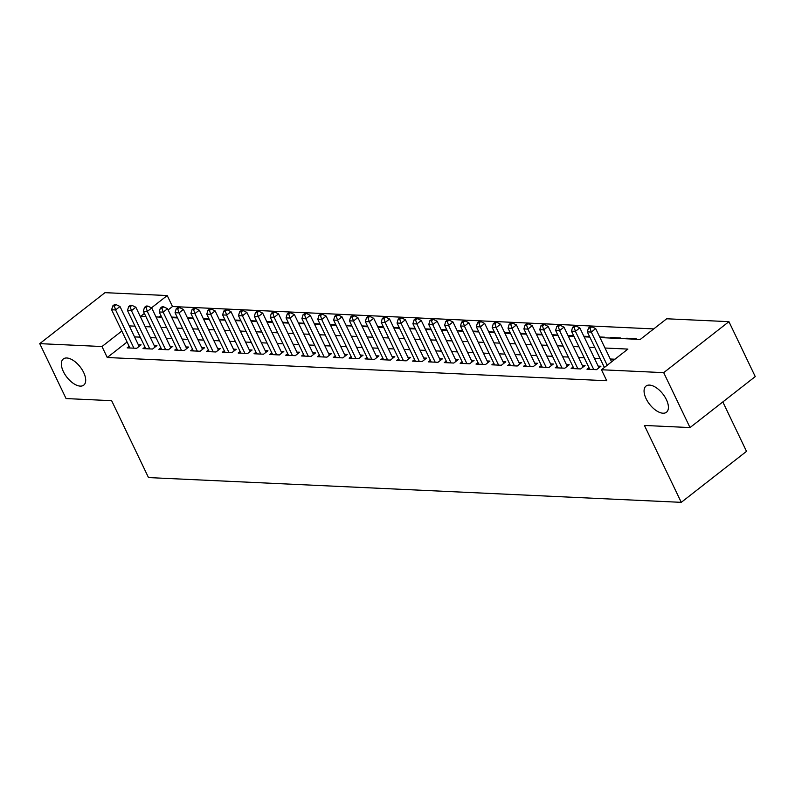 <?xml version="1.0" encoding="UTF-8"?>
<svg xmlns="http://www.w3.org/2000/svg" width="795" height="795" viewBox="0 0 795 795"><rect width="100%" height="100%" fill="white"/><g stroke="black" fill="none" stroke-linecap="round" stroke-linejoin="round"><path stroke-width="1.19" d="M646.096 398.683A16.606 8.407 52 0 1 646.017 386.072A16.606 8.407 52 0 1 666.389 399.627A16.606 8.407 52 0 1 666.468 412.237A16.606 8.407 52 0 1 646.096 398.683M63.371 371.583A16.606 8.407 52 0 1 63.292 358.972A16.606 8.407 52 0 1 83.674 372.527A16.606 8.407 52 0 1 83.743 385.138A16.606 8.407 52 0 1 63.371 371.583M722.824 401.932L746.505 451.361L681.265 502.341L148.496 477.576L111.648 400.68L66.065 398.563L39.75 343.639L104.98 292.659L167.218 295.551L151.467 307.854M653.729 328.911L172.485 306.532L167.218 295.551M599.977 337.567L640.253 339.435L666.697 318.775L728.936 321.667L663.696 372.646L601.467 369.755L627.911 349.084L604.985 348.021M663.696 372.646L690.02 427.571L755.25 376.591L728.936 321.667M588.976 367.697L587.008 369.238L596.518 369.675L600.921 366.237L598.148 366.107M573.125 366.962L571.148 368.502L580.658 368.94L585.07 365.501L582.298 365.372M557.265 366.217L555.288 367.767L564.808 368.204L569.21 364.756L566.438 364.627M541.405 365.481L539.437 367.022L548.947 367.469L553.36 364.021L550.577 363.891M525.555 364.746L523.577 366.286L533.087 366.734L537.5 363.285L534.727 363.156M509.694 364.011L507.717 365.551L517.237 365.998L521.639 362.55L518.867 362.421M493.834 363.275L491.866 364.816L501.377 365.253L505.789 361.814L503.016 361.685M477.984 362.53L476.006 364.08L485.526 364.517L489.929 361.079L487.156 360.95M462.124 361.795L460.156 363.335L469.666 363.782L474.078 360.334L471.296 360.205M446.273 361.059L444.296 362.599L453.806 363.047L458.218 359.598L455.446 359.469M430.413 360.324L428.435 361.864L437.956 362.311L442.358 358.863L439.585 358.734M414.553 359.588L412.585 361.129L422.095 361.566L426.508 358.128L423.725 357.998M398.702 358.853L396.725 360.393L406.245 360.831L410.647 357.392L407.875 357.263M382.842 358.108L380.875 359.658L390.385 360.095L394.787 356.647L392.015 356.518M366.992 357.372L365.014 358.913L374.524 359.36L378.937 355.912L376.164 355.782M351.132 356.637L349.154 358.177L358.674 358.625L363.077 355.176L360.304 355.047M335.271 355.902L333.304 357.442L342.814 357.889L347.226 354.441L344.444 354.312M319.421 355.166L317.444 356.707L326.954 357.144L331.366 353.705L328.593 353.576M303.561 354.421L301.583 355.971L311.103 356.408L315.506 352.96L312.733 352.841M287.701 353.686L285.733 355.226L295.243 355.673L299.655 352.225L296.883 352.096M271.85 352.95L269.873 354.491L279.393 354.938L283.795 351.489L281.023 351.36M255.99 352.215L254.022 353.755L263.533 354.202L267.945 350.754L265.162 350.625M240.14 351.479L238.162 353.02L247.672 353.457L252.085 350.019L249.312 349.889M224.279 350.734L222.302 352.284L231.822 352.722L236.224 349.283L233.452 349.154M208.419 349.999L206.452 351.549L215.962 351.986L220.374 348.538L217.592 348.409M192.569 349.263L190.591 350.804L200.111 351.251L204.514 347.803L201.741 347.673M176.709 348.528L174.741 350.068L184.251 350.516L188.654 347.067L185.881 346.938M160.858 347.793L158.881 349.333L168.391 349.77L172.803 346.332L170.031 346.203M144.998 347.057L143.02 348.598L152.541 349.035L156.943 345.596L154.17 345.467M175.655 317.841L176.351 317.294L171.571 317.076M191.516 318.576L192.211 318.03L187.431 317.811M207.366 319.312L208.061 318.775L203.291 318.547M223.226 320.047L223.922 319.51L219.142 319.282M239.086 320.792L239.772 320.246L235.002 320.027M254.937 321.528L255.632 320.981L250.862 320.763M270.797 322.263L271.493 321.717L266.713 321.498M286.657 322.999L287.343 322.462L282.573 322.233M302.507 323.734L303.203 323.197L298.423 322.969M318.368 324.469L319.063 323.933L314.283 323.714M334.218 325.215L334.914 324.668L330.144 324.449M350.078 325.95L350.774 325.403L345.994 325.185M365.939 326.685L366.624 326.139L361.854 325.92M381.789 327.421L382.484 326.884L377.704 326.656M397.649 328.156L398.345 327.62L393.565 327.401M413.499 328.901L414.195 328.355L409.425 328.136M429.36 329.637L430.055 329.09L425.275 328.872M445.22 330.372L445.906 329.826L441.136 329.607M461.07 331.108L461.766 330.571L456.986 330.342M476.93 331.843L477.626 331.306L472.846 331.078M492.791 332.578L493.476 332.042L488.706 331.823M508.641 333.324L509.337 332.777L504.557 332.558M524.501 334.059L525.197 333.512L520.417 333.294M540.352 334.794L541.047 334.258L536.277 334.029M556.212 335.53L556.907 334.993L552.128 334.765M572.072 336.265L572.758 335.728L567.988 335.51M587.922 337.01L588.618 336.464L583.838 336.245M603.783 337.746L604.478 337.199L599.698 336.981M611.097 338.084L610.818 337.497L620.329 337.935L619.633 338.481M626.957 338.819L626.669 338.233L636.189 338.68L635.493 339.217M172.485 306.532L168.152 309.921M160.918 315.575L159.01 317.066M610.123 338.034L610.818 337.497M625.983 338.779L626.669 338.233M127.081 342.019L107.246 357.512L606.724 380.735L601.467 369.755M614.942 359.221L610.252 359.002M600.086 358.535L594.392 358.267M584.236 357.79L578.541 357.531M568.375 357.054L562.681 356.796M552.525 356.319L546.821 356.051M536.665 355.584L530.971 355.315M520.805 354.848L515.11 354.58M504.954 354.113L499.26 353.845M489.094 353.368L483.4 353.109M473.244 352.632L467.54 352.374M457.383 351.897L451.689 351.628M441.523 351.161L435.829 350.893M425.673 350.426L419.979 350.158M409.813 349.681L404.118 349.422M393.952 348.945L388.258 348.687M378.102 348.21L372.408 347.942M362.242 347.475L356.548 347.206M346.391 346.739L340.687 346.471M330.531 345.994L324.837 345.736M314.671 345.259L308.977 345M298.821 344.523L293.126 344.255M282.96 343.788L277.266 343.519M267.11 343.052L261.406 342.784M251.25 342.317L245.556 342.049M235.39 341.572L229.695 341.313M219.539 340.836L213.845 340.578M203.679 340.101L197.985 339.833M187.819 339.366L182.125 339.097M171.968 338.63L166.274 338.362M156.108 337.885L150.414 337.627M140.258 337.15L134.554 336.891M129.138 346.312L127.17 347.862L136.68 348.299L141.093 344.851L138.31 344.722M690.02 427.571L644.427 425.454L681.265 502.341M107.246 357.512L101.989 346.531L39.75 343.639M121.814 331.028L101.989 346.531M594.829 347.544L589.135 347.286M578.969 346.809L573.274 346.541M563.118 346.073L557.414 345.805M547.258 345.338L541.564 345.07M531.398 344.603L525.704 344.334M515.548 343.857L509.853 343.599M499.687 343.122L493.993 342.864M483.837 342.387L478.133 342.118M467.977 341.651L462.283 341.383M452.116 340.916L446.422 340.648M436.266 340.171L430.572 339.912M420.406 339.435L414.712 339.177M404.546 338.7L398.852 338.432M388.695 337.964L383.001 337.696M372.835 337.229L367.141 336.961M356.985 336.484L351.281 336.225M341.125 335.748L335.43 335.49M325.264 335.013L319.57 334.745M309.414 334.278L303.72 334.009M293.554 333.542L287.86 333.274M277.703 332.807L271.999 332.539M261.843 332.062L256.149 331.803M245.983 331.326L240.289 331.068M230.133 330.591L224.438 330.322M214.272 329.855L208.578 329.587M198.412 329.12L192.718 328.852M182.562 328.375L176.868 328.116M166.702 327.639L161.007 327.381M150.851 326.904L145.147 326.636M134.991 326.169L129.297 325.9M144.382 313.399L140.775 316.221L145.843 316.45M155.999 316.927L161.693 317.185M171.859 317.662L177.553 317.93M187.709 318.397L193.414 318.666M203.57 319.133L209.264 319.401M219.43 319.878L225.124 320.137M235.28 320.614L240.974 320.872M251.141 321.349L256.835 321.617M266.991 322.084L272.695 322.353M282.851 322.82L288.545 323.088M298.711 323.555L304.406 323.823M314.562 324.3L320.256 324.559M330.422 325.036L336.116 325.304M346.282 325.771L351.976 326.039M362.132 326.507L367.827 326.775M377.993 327.242L383.687 327.51M393.843 327.987L399.547 328.246M409.703 328.723L415.397 328.981M425.564 329.458L431.258 329.726M441.414 330.193L447.108 330.462M457.274 330.929L462.968 331.197M473.124 331.674L478.828 331.932M488.985 332.409L494.679 332.668M504.845 333.145L510.539 333.413M520.695 333.88L526.389 334.148M536.555 334.616L542.25 334.884M552.416 335.351L558.11 335.619M568.266 336.096L573.96 336.355M584.126 336.832L589.82 337.09M139.115 346.401L119.995 306.502L115.593 309.941L133.908 348.17M114.351 305.996L116.12 304.624L114.53 304.545L112.771 305.926L114.351 305.996L115.593 309.941L111.628 309.762L129.943 347.991M119.995 306.502L116.12 304.624M112.771 305.926L111.628 309.762M154.975 347.137L135.856 307.238L131.443 310.686L149.758 348.906M130.211 306.741L131.98 305.359L130.39 305.29L128.631 306.661L130.211 306.741L131.443 310.686L127.488 310.497L145.803 348.727M135.856 307.238L131.98 305.359M128.631 306.661L127.488 310.497M170.826 347.872L151.716 307.973L147.304 311.421L165.618 349.641M146.071 307.476L147.83 306.095L146.25 306.025L144.481 307.397L146.071 307.476L147.304 311.421L143.339 311.233L161.653 349.462M151.716 307.973L147.83 306.095M144.481 307.397L143.339 311.233M186.686 348.608L167.566 308.708L163.164 312.157L181.479 350.386M161.922 308.212L163.691 306.83L162.101 306.761L160.342 308.142L161.922 308.212L163.164 312.157L159.199 311.968L177.514 350.197M167.566 308.708L163.691 306.83M160.342 308.142L159.199 311.968M202.536 349.343L183.426 309.444L179.014 312.892L197.329 351.122M177.782 308.947L179.541 307.566L177.961 307.496L176.192 308.877L177.782 308.947L179.014 312.892L175.049 312.713L193.364 350.933M183.426 309.444L179.541 307.566M176.192 308.877L175.049 312.713M218.396 350.088L199.277 310.189L194.874 313.628L213.189 351.857M193.642 309.682L195.401 308.311L193.811 308.231L192.052 309.613L193.642 309.682L194.874 313.628L190.909 313.449L209.224 351.668M199.277 310.189L195.401 308.311M192.052 309.613L190.909 313.449M234.257 350.824L215.137 310.925L210.725 314.363L229.049 352.592M209.492 310.428L211.261 309.046L209.671 308.967L207.912 310.348L209.492 310.428L210.725 314.363L206.77 314.184L225.084 352.414M215.137 310.925L211.261 309.046M207.912 310.348L206.77 314.184M250.107 351.559L230.997 311.66L226.585 315.108L244.9 353.328M225.353 311.163L227.112 309.782L225.532 309.712L223.763 311.084L225.353 311.163L226.585 315.108L222.62 314.919L240.935 353.149M230.997 311.66L227.112 309.782M223.763 311.084L222.62 314.919M265.967 352.294L246.848 312.395L242.445 315.844L260.76 354.073M241.203 311.898L242.972 310.517L241.382 310.447L239.623 311.819L241.203 311.898L242.445 315.844L238.48 315.655L256.795 353.884M246.848 312.395L242.972 310.517M239.623 311.819L238.48 315.655M281.828 353.03L262.708 313.131L258.296 316.579L276.61 354.809M257.063 312.634L258.822 311.252L257.242 311.183L255.473 312.564L257.063 312.634L258.296 316.579L254.33 316.39L272.645 354.62M262.708 313.131L258.822 311.252M255.473 312.564L254.33 316.39M297.678 353.775L278.558 313.876L274.156 317.314L292.471 355.544M272.923 313.369L274.682 311.998L273.092 311.918L271.334 313.3L272.923 313.369L274.156 317.314L270.191 317.135L288.505 355.355M278.558 313.876L274.682 311.998M271.334 313.3L270.191 317.135M313.538 354.51L294.418 314.611L290.016 318.05L308.331 356.279M288.774 314.104L290.543 312.733L288.953 312.654L287.194 314.035L288.774 314.104L290.016 318.05L286.051 317.871L304.366 356.1M294.418 314.611L290.543 312.733M287.194 314.035L286.051 317.871M329.388 355.246L310.279 315.347L305.866 318.795L324.181 357.015M304.634 314.85L306.393 313.469L304.813 313.399L303.044 314.77L304.634 314.85L305.866 318.795L301.901 318.606L320.216 356.836M310.279 315.347L306.393 313.469M303.044 314.77L301.901 318.606M345.249 355.981L326.129 316.082L321.727 319.53L340.041 357.76M320.484 315.585L322.253 314.204L320.663 314.134L318.904 315.506L320.484 315.585L321.727 319.53L317.762 319.342L336.076 357.571M326.129 316.082L322.253 314.204M318.904 315.506L317.762 319.342M361.109 356.716L341.989 316.817L337.577 320.266L355.892 358.495M336.345 316.321L338.114 314.939L336.524 314.87L334.765 316.251L336.345 316.321L337.577 320.266L333.612 320.077L351.937 358.307M341.989 316.817L338.114 314.939M334.765 316.251L333.612 320.077M376.959 357.452L357.849 317.553L353.437 321.001L371.752 359.231M352.205 317.056L353.964 315.685L352.384 315.605L350.615 316.986L352.205 317.056L353.437 321.001L349.472 320.822L367.787 359.042M357.849 317.553L353.964 315.685M350.615 316.986L349.472 320.822M392.819 358.197L373.7 318.298L369.297 321.736L387.612 359.966M368.055 317.791L369.824 316.42L368.234 316.34L366.475 317.722L368.055 317.791L369.297 321.736L365.332 321.558L383.647 359.787M373.7 318.298L369.824 316.42M366.475 317.722L365.332 321.558M408.67 358.933L389.56 319.034L385.148 322.482L403.463 360.701M383.915 318.537L385.674 317.155L384.094 317.076L382.325 318.457L383.915 318.537L385.148 322.482L381.183 322.293L399.497 360.523M389.56 319.034L385.674 317.155M382.325 318.457L381.183 322.293M424.53 359.668L405.41 319.769L401.008 323.217L419.323 361.437M399.776 319.272L401.535 317.891L399.945 317.821L398.186 319.192L399.776 319.272L401.008 323.217L397.043 323.028L415.358 361.258M405.41 319.769L401.535 317.891M398.186 319.192L397.043 323.028M440.39 360.403L421.271 320.504L416.858 323.953L435.183 362.182M415.626 320.007L417.395 318.626L415.805 318.557L414.046 319.938L415.626 320.007L416.858 323.953L412.903 323.764L431.218 361.993M421.271 320.504L417.395 318.626M414.046 319.938L412.903 323.764M456.241 361.139L437.131 321.24L432.719 324.688L451.033 362.918M431.486 320.743L433.245 319.361L431.665 319.292L429.896 320.673L431.486 320.743L432.719 324.688L428.753 324.509L447.068 362.729M437.131 321.24L433.245 319.361M429.896 320.673L428.753 324.509M472.101 361.884L452.981 321.985L448.579 325.423L466.894 363.653M447.337 321.478L449.105 320.107L447.515 320.027L445.757 321.409L447.337 321.478L448.579 325.423L444.614 325.244L462.928 363.464M452.981 321.985L449.105 320.107M445.757 321.409L444.614 325.244M487.961 362.619L468.841 322.72L464.429 326.159L482.744 364.388M463.197 322.214L464.956 320.842L463.376 320.763L461.607 322.144L463.197 322.214L464.429 326.159L460.464 325.98L478.779 364.209M468.841 322.72L464.956 320.842M461.607 322.144L460.464 325.98M503.811 363.355L484.692 323.456L480.289 326.904L498.604 365.124M479.057 322.959L480.816 321.578L479.226 321.508L477.467 322.879L479.057 322.959L480.289 326.904L476.324 326.715L494.639 364.945M484.692 323.456L480.816 321.578M477.467 322.879L476.324 326.715M519.672 364.09L500.552 324.191L496.15 327.639L514.464 365.869M494.907 323.694L496.676 322.313L495.086 322.243L493.327 323.615L494.907 323.694L496.15 327.639L492.184 327.451L510.499 365.68M500.552 324.191L496.676 322.313M493.327 323.615L492.184 327.451M535.522 364.826L516.412 324.926L512 328.375L530.315 366.604M510.768 324.43L512.527 323.048L510.946 322.979L509.178 324.36L510.768 324.43L512 328.375L508.035 328.186L526.35 366.416M516.412 324.926L512.527 323.048M509.178 324.36L508.035 328.186M551.382 365.571L532.262 325.672L527.86 329.11L546.175 367.34M526.618 325.165L528.387 323.794L526.797 323.714L525.038 325.095L526.618 325.165L527.86 329.11L523.895 328.931L542.21 367.151M532.262 325.672L528.387 323.794M525.038 325.095L523.895 328.931M567.242 366.306L548.123 326.407L543.71 329.846L562.025 368.075M542.478 325.9L544.247 324.529L542.657 324.449L540.898 325.831L542.478 325.9L543.71 329.846L539.745 329.667L558.07 367.896M548.123 326.407L544.247 324.529M540.898 325.831L539.745 329.667M583.093 367.042L563.983 327.142L559.571 330.591L577.885 368.81M558.338 326.646L560.097 325.264L558.517 325.195L556.748 326.566L558.338 326.646L559.571 330.591L555.606 330.402L573.92 368.632M563.983 327.142L560.097 325.264M556.748 326.566L555.606 330.402M598.953 367.777L579.833 327.878L575.431 331.326L593.746 369.546M574.189 327.381L575.958 326L574.368 325.93L572.609 327.302L574.189 327.381L575.431 331.326L571.466 331.137L589.781 369.367M579.833 327.878L575.958 326M572.609 327.302L571.466 331.137M611.603 361.824L595.694 328.613L591.281 332.062L607.201 365.273M590.049 328.116L591.808 326.735L590.228 326.666L588.459 328.047L590.049 328.116L591.281 332.062L587.316 331.873L604.379 367.479M595.694 328.613L591.808 326.735M588.459 328.047L587.316 331.873"/></g></svg>
